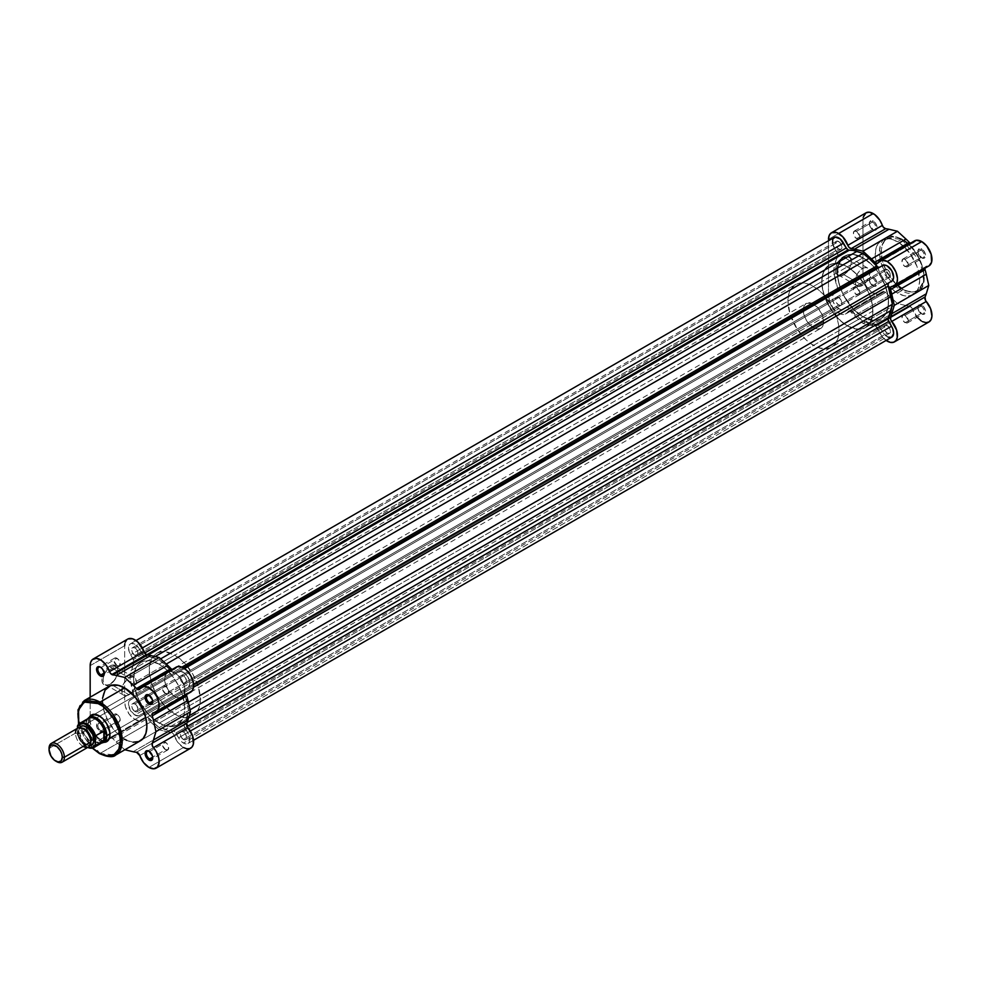 <?xml version="1.0" encoding="UTF-8"?>
<svg xmlns="http://www.w3.org/2000/svg" width="981" height="981" viewBox="0 0 981 981"><rect width="100%" height="100%" fill="white"/><g stroke="black" fill="none" stroke-linecap="round" stroke-linejoin="round"><path stroke-width="0.74" stroke-dasharray="4.91 3.68" d="M901.686 239.303L920.399 261.927L923.746 280.799L917.407 292.191L901.686 290.634A1.263 0.736 120 0 0 902.581 289.076C908.823 293.675 923.624 294.827 923.918 276.765C923.624 258.359 908.823 242.43 902.581 239.818A1.263 0.736 120 0 0 901.686 239.303L897.468 241.731A31.429 18.149 60 0 1 918.008 269.432A31.429 18.149 60 0 1 913.188 294.619A31.429 18.149 60 0 1 897.468 293.061L901.686 290.634A31.429 18.149 -120 0 0 917.407 292.191A31.429 18.149 -120 0 0 922.226 267.004A31.429 18.149 -120 0 0 901.686 239.303A31.429 18.149 -120 0 0 885.966 237.745A31.429 18.149 -120 0 0 881.146 262.933A31.429 18.149 -120 0 0 901.686 290.634L897.468 293.061L903.918 295.686L907.952 296.078L913.188 294.619L917.076 290.817L918.743 287.126L919.7 280.235L917.076 266.611L909.816 253.184L899.651 243.116L893.139 239.72L888.97 238.775L881.76 240.173L877.872 243.987L875.677 249.799L875.346 257.145L876.94 265.361L880.288 273.76L885.12 281.608L891.018 288.23L897.468 293.061A31.429 18.149 60 0 1 890.441 287.678A31.429 18.149 60 0 1 876.389 263.349A31.429 18.149 60 0 1 881.76 240.173A31.429 18.149 60 0 1 897.468 241.731L901.686 239.303A1.263 0.736 -60 0 1 902.581 239.818L910.748 246.403L916.119 253.221L920.313 261.007L922.998 269.088L923.918 276.765L922.998 283.386L919.074 289.591L914.427 291.774L910.748 291.921L904.666 290.168L894.414 282.491L886.088 270.56L882.164 259.818L881.355 249.775L882.164 245.508L884.837 240.517L889.044 237.598L892.526 236.924L898.424 237.88L902.581 239.818C896.34 235.219 881.539 234.067 881.245 252.129C881.539 270.535 896.34 286.464 902.581 289.076A1.263 0.736 -60 0 1 901.686 290.634L882.974 268.009L879.626 249.125L885.966 237.745L901.686 239.303M843.954 257.856A10.337 5.972 -60 0 1 851.263 262.074A10.337 5.972 -60 0 1 843.954 274.729L843.304 275.097A11.245 6.487 120 0 0 851.263 261.338A11.245 6.487 120 0 0 843.304 256.74L862.471 268.549A10.337 5.972 -60 0 1 867.633 268.034A10.337 5.972 -60 0 1 869.227 276.311A10.337 5.972 -60 0 1 862.471 285.422L843.954 274.729A10.337 5.972 120 0 0 850.699 265.618A10.337 5.972 120 0 0 849.117 257.341A10.337 5.972 120 0 0 843.954 257.856A10.337 5.972 120 0 0 837.198 266.967A10.337 5.972 120 0 0 838.78 275.244A10.337 5.972 120 0 0 843.954 274.729L862.471 285.422A10.337 5.972 -60 0 1 857.296 285.937A10.337 5.972 -60 0 1 855.714 277.66A10.337 5.972 -60 0 1 862.471 268.549L843.304 256.74L838.89 260.836L835.971 266.648L835.518 272.215L837.688 275.661L840.263 276.164L844.862 274.03L848.933 269.174L850.65 265.201L851.263 261.338L849.914 257.01L846.345 255.685L843.304 256.74A11.245 6.487 120 0 0 835.358 270.511A11.245 6.487 120 0 0 843.304 275.097L843.954 274.729A10.337 5.972 -60 0 1 836.634 270.511A10.337 5.972 -60 0 1 843.954 257.856M872.563 229.419L872.563 229.419A4.513 2.612 60 0 1 869.362 223.889A4.513 2.612 60 0 1 872.563 222.037L873.2 220.933A5.42 3.127 -120 0 0 869.362 223.153A5.42 3.127 -120 0 0 873.2 229.787L872.563 229.419L856.597 238.641A4.513 2.612 60 0 1 853.642 234.655A4.513 2.612 60 0 1 854.341 231.038A4.513 2.612 60 0 1 856.597 231.258L872.563 222.037A4.513 2.612 -120 0 0 870.306 221.816A4.513 2.612 -120 0 0 869.607 225.434A4.513 2.612 -120 0 0 872.563 229.419A4.513 2.612 -120 0 0 874.819 229.64A4.513 2.612 -120 0 0 875.518 226.022A4.513 2.612 -120 0 0 872.563 222.037L856.597 231.258A4.513 2.612 60 0 1 859.54 235.244A4.513 2.612 60 0 1 858.853 238.861A4.513 2.612 60 0 1 856.597 238.641L872.563 229.419L874.672 230.29L876.389 229.664L876.965 226.672L875.334 222.908L873.2 220.933L870.49 220.664L869.448 222.331L869.657 225.005L873.2 229.787A5.42 3.127 -120 0 0 877.039 227.567A5.42 3.127 -120 0 0 873.2 220.933L872.563 222.037A4.513 2.612 60 0 1 875.751 227.567A4.513 2.612 60 0 1 872.563 229.419L873.2 229.787M921.098 257.439L921.098 257.439A4.513 2.612 60 0 1 917.909 251.909A4.513 2.612 60 0 1 921.098 250.069L921.735 248.966A5.42 3.127 -120 0 0 917.909 251.173A5.42 3.127 -120 0 0 921.735 257.807L921.098 257.439L905.132 266.66A4.513 2.612 60 0 1 902.189 262.675A4.513 2.612 60 0 1 902.876 259.058A4.513 2.612 60 0 1 905.132 259.291L921.098 250.069A4.513 2.612 -120 0 0 918.841 249.848A4.513 2.612 -120 0 0 918.155 253.466A4.513 2.612 -120 0 0 921.098 257.439A4.513 2.612 -120 0 0 923.366 257.66A4.513 2.612 -120 0 0 924.053 254.042A4.513 2.612 -120 0 0 921.098 250.069L905.132 259.291A4.513 2.612 60 0 1 908.087 263.264A4.513 2.612 60 0 1 907.388 266.881A4.513 2.612 60 0 1 905.132 266.66L921.098 257.439L923.207 258.322L924.924 257.684L925.5 254.692L923.869 250.94L920.987 248.61L919.025 248.696L917.983 250.351L918.204 253.037L921.735 257.807A5.42 3.127 -120 0 0 925.573 255.6A5.42 3.127 -120 0 0 921.735 248.966L921.098 250.069A4.513 2.612 60 0 1 924.298 255.6A4.513 2.612 60 0 1 921.098 257.439L921.735 257.807M921.098 313.491L921.098 313.491A4.513 2.612 60 0 1 917.909 307.96A4.513 2.612 60 0 1 921.098 306.121L921.735 305.005A5.42 3.127 -120 0 0 917.909 307.225A5.42 3.127 -120 0 0 921.735 313.859L921.098 313.491L905.132 322.712A4.513 2.612 60 0 1 902.189 318.727A4.513 2.612 60 0 1 902.876 315.109A4.513 2.612 60 0 1 905.132 315.33L921.098 306.121A4.513 2.612 -120 0 0 918.841 305.888A4.513 2.612 -120 0 0 918.155 309.518A4.513 2.612 -120 0 0 921.098 313.491A4.513 2.612 -120 0 0 923.366 313.712A4.513 2.612 -120 0 0 924.053 310.094A4.513 2.612 -120 0 0 921.098 306.121L905.132 315.33A4.513 2.612 60 0 1 908.087 319.315A4.513 2.612 60 0 1 907.388 322.933A4.513 2.612 60 0 1 905.132 322.712L921.098 313.491L923.207 314.374L924.924 313.736L925.5 310.744L923.869 306.979L921.735 305.005L919.025 304.748L917.983 306.403L918.204 309.089L921.735 313.859A5.42 3.127 -120 0 0 925.573 311.651A5.42 3.127 -120 0 0 921.735 305.005L921.098 306.121A4.513 2.612 60 0 1 924.298 311.651A4.513 2.612 60 0 1 921.098 313.491L921.735 313.859M872.563 285.471L872.563 285.471A4.513 2.612 60 0 1 869.362 279.941A4.513 2.612 60 0 1 872.563 278.089L873.2 276.985A5.42 3.127 -120 0 0 869.362 279.193A5.42 3.127 -120 0 0 873.2 285.839L872.563 285.471L856.597 294.68A4.513 2.612 60 0 1 853.642 290.707A4.513 2.612 60 0 1 854.341 287.09A4.513 2.612 60 0 1 856.597 287.31L872.563 278.089A4.513 2.612 -120 0 0 870.306 277.868A4.513 2.612 -120 0 0 869.607 281.486A4.513 2.612 -120 0 0 872.563 285.471A4.513 2.612 -120 0 0 874.819 285.692A4.513 2.612 -120 0 0 875.518 282.074A4.513 2.612 -120 0 0 872.563 278.089L856.597 287.31A4.513 2.612 60 0 1 859.54 291.296A4.513 2.612 60 0 1 858.853 294.913A4.513 2.612 60 0 1 856.597 294.68L872.563 285.471L874.672 286.342L876.389 285.704L876.965 282.712L875.334 278.96L873.2 276.985L870.49 276.716L869.448 278.383L869.657 281.057L873.2 285.839A5.42 3.127 -120 0 0 877.039 283.619A5.42 3.127 -120 0 0 873.2 276.985L872.563 278.089A4.513 2.612 60 0 1 875.751 283.619A4.513 2.612 60 0 1 872.563 285.471L873.2 285.839M917.762 318.016L911.643 307.654L909.289 306.084A42.453 24.513 60 0 1 905.953 305.545L897.468 303.534L888.982 295.747A42.453 24.513 60 0 1 885.647 292.436L883.305 291.283L880.349 293.969L877.554 294.594L870.87 291.553L865.193 284.122L862.986 275.514L828.491 295.428L829.754 301.841L833.237 308.132L838.068 312.731L843.071 314.509L845.867 313.883L848.81 311.198L851.165 312.35L885.647 292.436A3.617 2.085 -120 0 0 884.641 291.615L850.159 311.529A3.617 2.085 60 0 1 851.165 312.35A42.453 24.513 -120 0 0 854.488 315.661L862.986 323.448L871.471 325.459A42.453 24.513 -120 0 0 874.794 325.999L875.812 326.342A3.617 2.085 60 0 1 878.093 329.297L912.588 309.383A3.617 2.085 -120 0 0 910.294 306.428L875.812 326.342L882.189 336.679L886.799 340.873M910.233 243.141L911.999 243.411L878.093 262.773L912.588 242.859A14.457 8.338 -120 0 1 914.513 240.872M865.978 212.84A14.457 8.338 -120 0 0 862.986 219.462L828.491 239.376L862.986 219.462L863.182 217.267M860.312 278.42A36.125 20.859 60 0 1 865.401 327.629A36.125 20.859 60 0 1 847.339 325.839L862.986 316.814L853.2 308.917L843.231 294.619L840.447 288.206L837.921 278.604L837.921 267.09L841.735 258.653L846.775 255.146L853.2 254.41L862.986 257.807A36.125 20.859 -120 0 1 875.297 268.573A36.125 20.859 -120 0 0 862.986 257.807L847.339 266.844A36.125 20.859 60 0 1 859.65 277.611M187.101 665.891A36.125 20.859 -120 0 0 174.79 655.136L159.143 664.162L149.37 660.765L144.955 660.949L141.08 662.371L137.904 665.008L135.537 668.748L133.6 678.913L134.691 688.11L137.904 697.798L142.932 707.117L149.37 715.272L156.641 721.575L164.134 725.474L171.185 726.639L177.205 724.959L181.681 720.581L184.207 713.886L184.575 705.449L182.748 696.007L178.898 686.357L173.343 677.331L166.562 669.716L159.143 664.162L862.986 257.807L853.2 254.41L848.786 254.582L844.911 256.016L840.447 260.394L837.921 267.09L837.553 275.526L839.38 284.968L843.231 294.619L848.786 303.644L855.567 311.259L862.986 316.814A36.125 20.859 -120 0 0 881.048 318.604A36.125 20.859 -120 0 0 875.959 269.395A36.125 20.859 -120 0 1 881.048 318.604L877.173 320.039L872.759 320.211L862.986 316.814L847.339 325.839L857.112 329.248L861.526 329.064L867.081 326.465L869.865 323.264L872.391 316.569L872.759 308.132L871.778 301.89L869.865 295.44L865.401 285.912L857.112 274.729L849.84 268.438L844.825 265.544L839.92 263.828L833.139 263.619L829.264 265.054L826.088 267.69L822.887 273.662L821.784 281.596L822.887 290.793L826.088 300.468L833.139 312.681L839.92 320.296L847.339 325.839A36.125 20.859 60 0 1 823.733 294.006A36.125 20.859 60 0 1 829.264 265.054A36.125 20.859 60 0 1 847.339 266.844L862.986 257.807L872.759 265.704L879.184 273.858L885.512 286.415L888.406 299.095L888.038 307.531L886.579 312.228L884.224 315.968L881.048 318.604L885.512 314.227L888.038 307.531L888.406 299.095L886.579 289.653L882.728 280.002L877.173 270.977L870.392 263.362L862.986 257.807A36.125 20.859 -120 0 0 844.911 256.016A36.125 20.859 -120 0 0 839.38 284.968A36.125 20.859 -120 0 0 862.986 316.814L159.143 723.169A36.125 20.859 60 0 1 135.537 691.323A36.125 20.859 60 0 1 141.08 662.371A36.125 20.859 60 0 1 159.143 664.162L862.986 257.807A36.125 20.859 -120 0 0 844.911 256.016A36.125 20.859 -120 0 0 839.38 284.968A36.125 20.859 -120 0 0 862.986 316.814L872.759 320.211L877.173 320.039L881.048 318.604L865.401 327.629A36.125 20.859 -120 0 0 872.882 311.1L839.025 330.634A36.125 20.859 60 0 1 831.545 347.176A36.125 20.859 60 0 1 803.709 337.501A36.125 20.859 60 0 1 787.939 301.142L821.784 281.596A36.125 20.859 -120 0 0 837.553 317.954A36.125 20.859 -120 0 0 865.401 327.629L869.865 323.264L872.759 313.92L872.391 305.054L869.865 295.44L865.401 285.912L857.112 274.729L849.84 268.438L842.348 264.539L833.139 263.619L829.264 265.054L824.8 269.432L822.274 276.127L821.784 281.596L822.274 287.629L824.8 297.243L833.139 312.681L842.348 322.406L849.84 327.151L854.745 328.856L861.526 329.064L865.401 327.629L829.693 348.047L825.524 348.856L818.473 347.703L810.98 343.804L806.063 339.831L797.271 329.334L789.877 313.552L787.939 301.142A36.125 20.859 60 0 1 795.419 284.6A36.125 20.859 60 0 1 823.255 294.275A36.125 20.859 60 0 1 839.025 330.634L872.882 311.1A36.125 20.859 -120 0 0 857.112 274.729A36.125 20.859 -120 0 0 829.264 265.054A36.125 20.859 -120 0 0 821.784 281.596L787.939 301.142L789.031 293.209L790.956 288.978L795.419 284.6L799.294 283.166L806.063 283.374L810.98 285.079L818.473 289.836L823.255 294.275L833.237 308.574L837.087 318.224L838.534 324.601L839.025 330.634L837.933 338.568L834.721 344.539L831.545 347.176M862.986 275.514L862.986 219.462L862.986 275.514A14.457 8.338 -120 0 0 869.289 290.057A14.457 8.338 -120 0 0 880.423 293.932A14.457 8.338 -120 0 0 882.36 291.933L847.866 311.848A14.457 8.338 60 0 1 845.941 313.834A14.457 8.338 60 0 1 834.806 309.971A14.457 8.338 60 0 1 828.491 295.428L828.491 240.737L828.491 295.428L862.986 275.514M914.182 241.081L915.199 240.541M929.044 265.863L927.744 266.403M928.97 265.9A14.457 8.338 -120 0 1 926.272 266.574L891.79 286.489L925.512 266.807L924.862 268.475M922.496 321.645L921.294 320.959M905.132 259.291L908.271 264.061L908.087 266.084L906.91 267.065L903.918 265.679L902.005 261.878L902.876 259.058L905.132 259.291M856.597 231.258L853.936 231.369L853.458 233.858L855.371 237.647L858.363 239.033L859.54 238.064L859.724 236.041L856.597 231.258M905.132 315.33L902.876 315.109L902.005 317.93L903.918 321.719L906.91 323.117L908.087 322.136L908.271 320.113L905.132 315.33M856.597 287.31L859.724 292.093L859.54 294.116L858.363 295.085L855.371 293.699L853.458 289.91L853.936 287.421L856.597 287.31M886.125 340.432A14.457 8.338 60 0 1 878.093 329.297L912.588 309.383A14.457 8.338 -120 0 0 928.97 321.952M850.159 311.529L884.641 291.615A3.617 2.085 -120 0 0 882.839 291.443A3.617 2.085 -120 0 0 882.36 291.933L847.866 311.848A3.617 2.085 60 0 1 848.344 311.357A3.617 2.085 60 0 1 850.159 311.529M888.982 295.747L854.488 315.661A42.453 24.513 60 0 1 851.165 312.35L885.647 292.436A42.453 24.513 -120 0 0 888.982 295.747L897.468 303.534L862.986 323.448L854.488 315.661L888.982 295.747M871.471 325.459L862.986 323.448L897.468 303.534L905.953 305.545L871.471 325.459L905.953 305.545A42.453 24.513 -120 0 0 909.289 306.084L874.794 325.999A42.453 24.513 60 0 1 871.471 325.459M875.812 326.342L910.294 306.428A3.617 2.085 -120 0 0 909.289 306.084L874.794 325.999A3.617 2.085 60 0 1 875.812 326.342M926.272 266.574A3.617 2.085 -120 0 0 925.61 266.746A3.617 2.085 -120 0 0 924.862 268.267M910.405 243.239A3.617 2.085 -120 0 0 912.097 243.362A3.617 2.085 -120 0 0 912.588 242.859M862.471 285.422L859.675 286.403L856.388 285.189L855.297 282.773L855.297 279.475L857.296 274.006L859.675 270.805L863.893 267.887L866.53 267.617L869.227 269.861L869.644 274.496L866.53 281.657L862.471 285.422M838.706 297.562A4.611 2.661 -120 0 0 836.413 297.329A4.611 2.661 -120 0 0 835.702 301.02A4.611 2.661 -120 0 0 838.706 305.079L134.875 711.446A4.611 2.661 60 0 1 131.871 707.387A4.611 2.661 60 0 1 132.57 703.696A4.611 2.661 60 0 1 134.875 703.917L838.706 297.562L836.413 297.329L835.456 299.438L836.413 302.651L838.706 305.079L841.011 305.312L841.968 303.203L841.011 299.99L838.706 297.562L134.875 703.917L132.57 703.696L131.613 705.793L132.57 709.005L134.875 711.446L137.181 711.666L137.88 707.975L134.875 703.917A4.611 2.661 60 0 1 137.88 707.975A4.611 2.661 60 0 1 137.181 711.666A4.611 2.661 60 0 1 134.875 711.446L838.706 305.079A4.611 2.661 -120 0 0 841.011 305.312A4.611 2.661 -120 0 0 841.723 301.621A4.611 2.661 -120 0 0 838.706 297.562M838.706 241.51A4.611 2.661 -120 0 0 836.413 241.289A4.611 2.661 -120 0 0 835.702 244.98A4.611 2.661 -120 0 0 838.706 249.039L134.875 655.394A4.611 2.661 60 0 1 131.871 651.335A4.611 2.661 60 0 1 132.57 647.644A4.611 2.661 60 0 1 134.875 647.865L838.706 241.51L836.413 241.289L835.456 243.398L836.413 246.599L838.706 249.039L841.011 249.26L841.968 247.151L841.011 243.938L838.706 241.51L134.875 647.865L132.57 647.644L131.613 649.753L132.57 652.954L134.875 655.394L137.181 655.615L137.88 651.924L134.875 647.865A4.611 2.661 60 0 1 137.88 651.924A4.611 2.661 60 0 1 137.181 655.615A4.611 2.661 60 0 1 134.875 655.394L838.706 249.039A4.611 2.661 -120 0 0 841.011 249.26A4.611 2.661 -120 0 0 841.723 245.569A4.611 2.661 -120 0 0 838.706 241.51M887.253 269.542A4.611 2.661 -120 0 0 884.948 269.309A4.611 2.661 -120 0 0 884.237 273A4.611 2.661 -120 0 0 887.253 277.059L183.41 683.414A4.611 2.661 60 0 1 180.406 679.355A4.611 2.661 60 0 1 181.117 675.664A4.611 2.661 60 0 1 183.41 675.897L887.253 269.542L884.948 269.309L883.991 271.418L884.948 274.631L887.253 277.059L889.559 277.292L890.515 275.183L889.559 271.97L887.253 269.542L183.41 675.897L181.117 675.664L180.161 677.773L181.117 680.986L183.41 683.414L185.716 683.647L186.427 679.956L183.41 675.897A4.611 2.661 60 0 1 186.427 679.956A4.611 2.661 60 0 1 185.716 683.647A4.611 2.661 60 0 1 183.41 683.414L887.253 277.059A4.611 2.661 -120 0 0 889.559 277.292A4.611 2.661 -120 0 0 890.258 273.601A4.611 2.661 -120 0 0 887.253 269.542M887.253 325.582A4.611 2.661 -120 0 0 884.948 325.361A4.611 2.661 -120 0 0 884.237 329.052A4.611 2.661 -120 0 0 887.253 333.111L183.41 739.466A4.611 2.661 60 0 1 180.406 735.407A4.611 2.661 60 0 1 181.117 731.716A4.611 2.661 60 0 1 183.41 731.949L887.253 325.582L884.948 325.361L883.991 327.47L884.948 330.683L887.253 333.111L889.559 333.332L890.515 331.222L889.559 328.022L887.253 325.582L183.41 731.949L181.117 731.716L180.161 733.825L181.117 737.038L183.41 739.466L185.716 739.699L186.427 736.008L183.41 731.949A4.611 2.661 60 0 1 186.427 736.008A4.611 2.661 60 0 1 185.716 739.699A4.611 2.661 60 0 1 183.41 739.466L887.253 333.111A4.611 2.661 -120 0 0 889.559 333.332A4.611 2.661 -120 0 0 890.258 329.641A4.611 2.661 -120 0 0 887.253 325.582M879.295 267.396L175.844 673.616L180.7 671.409L184.514 673.027L187.935 677.049L189.799 683.573L188.524 687.031L184.6 689.435L184.109 690.931L188.536 710.636L184.146 725.719L188.879 735.027L189.664 740.851L188.45 743.157L185.323 743.843L182.074 742.139L178.628 737.81L882.459 331.455A9.037 5.212 -120 0 0 887.253 336.728L183.41 743.083A9.037 5.212 60 0 1 178.628 737.81L174.41 731.348L159.143 727.608L144.293 713.923L142.748 713.592L138.664 715.799L134.875 715.051A9.037 5.212 60 0 1 128.977 707.093A9.037 5.212 60 0 1 130.363 699.858A9.037 5.212 60 0 1 130.657 699.711L834.488 293.356A9.037 5.212 -120 0 0 834.193 293.503A9.037 5.212 -120 0 0 832.808 300.738A9.037 5.212 -120 0 0 838.706 308.696L134.875 715.051L130.498 710.514L128.499 704.432L129.418 700.704L133.698 697.896L134.176 696.4L129.75 676.694L134.152 661.611L129.1 651.433L128.585 646.724L129.541 644.492L131.368 643.438L135.071 644.37L138.713 647.951L143.753 655.897L146.696 654.817L144.244 656.24L145.47 656.583A3.617 2.085 60 0 1 144.244 656.24A3.617 2.085 60 0 1 142.441 654.327L139.67 649.52L142.38 647.951L139.67 649.52A9.037 5.212 60 0 0 130.363 643.806A9.037 5.212 60 0 0 130.657 654.719L133.428 659.539A3.617 2.085 60 0 1 133.87 663.279L837.7 256.924L837.737 254.214L832.501 243.411M174.042 673.432L183.557 667.938L174.042 673.432L175.844 673.616A3.617 2.085 60 0 1 174.042 673.432A3.617 2.085 60 0 1 172.828 672.377L174.042 673.432M148.106 655.063L145.47 656.583L149.186 656.792L159.143 659.723L172.828 672.377L181.926 667.117L172.828 672.377A40.65 23.47 60 0 0 165.176 664.701L159.143 659.723L153.122 657.736L155.133 656.583L153.122 657.736A40.65 23.47 60 0 0 145.47 656.583L148.106 655.063M888.21 337.194L884.629 334.546L877.836 324.723L862.986 321.253L848.124 307.568L846.591 307.237L842.507 309.444L840.055 309.309L836.805 307.261L834.328 304.159L832.734 300.48L832.513 295.968L833.813 293.76L837.529 291.541L838.007 290.045L833.592 270.339L836.02 260.247L837.7 256.924A40.65 23.47 -120 0 0 834.88 264.122L131.037 670.489L129.75 676.694L131.037 684.395L834.88 278.04A40.65 23.47 -120 0 0 837.7 288.512L133.87 694.867A3.617 2.085 60 0 1 133.428 698.104L837.259 291.749A3.617 2.085 -120 0 0 837.7 288.512L133.87 694.867A40.65 23.47 60 0 1 131.037 684.395L834.88 278.04L833.592 270.339L129.75 676.694L833.592 270.339L834.88 264.122L131.037 670.489A40.65 23.47 60 0 1 133.87 663.279L837.7 256.924A3.617 2.085 -120 0 0 837.259 253.172L133.428 659.539L837.259 253.172L834.488 248.365L130.657 654.719L834.488 248.365A9.037 5.212 -120 0 1 834.193 237.451M175.844 673.616L883.415 265.189M892.354 280.676L888.43 283.08M892.281 336.79L891.631 337.243M856.953 316.287L153.122 722.641A40.65 23.47 60 0 1 145.47 714.953L849.301 308.598A40.65 23.47 -120 0 0 856.953 316.287L153.122 722.641L159.143 727.608L165.176 729.594L869.007 323.24A40.65 23.47 -120 0 0 876.658 324.392L172.828 730.747A3.617 2.085 60 0 1 175.844 733.003L178.628 737.81L882.459 331.455L879.687 326.648L175.844 733.003L879.687 326.648A3.617 2.085 -120 0 0 876.658 324.392L172.828 730.747A40.65 23.47 60 0 1 165.176 729.594L869.007 323.24L862.986 321.253L159.143 727.608L862.986 321.253L856.953 316.287M142.441 713.714L142.441 713.714A3.617 2.085 60 0 1 145.47 714.953L849.301 308.598A3.617 2.085 -120 0 0 846.284 307.36L139.67 715.321L846.284 307.36M139.67 715.321A9.037 5.212 60 0 1 139.388 715.505A9.037 5.212 60 0 1 134.875 715.051L838.706 308.696A9.037 5.212 -120 0 0 843.231 309.15A9.037 5.212 -120 0 0 843.501 308.966L139.67 715.321M144.698 653.027L142.441 654.327L144.698 653.027M160.614 658.876L159.143 659.723L160.614 658.876M166.267 664.063L165.176 664.701L166.267 664.063M882.459 265.655L178.628 672.01A9.037 5.212 60 0 1 178.898 671.826A9.037 5.212 60 0 1 187.935 677.049A9.037 5.212 60 0 1 187.935 687.473A9.037 5.212 60 0 1 187.641 687.62L891.471 281.265M891.766 337.17A9.037 5.212 -120 0 1 887.253 336.728L183.41 743.083A9.037 5.212 60 0 0 187.935 743.524A9.037 5.212 60 0 0 187.641 732.611L190.351 731.041L187.641 732.611L184.857 727.804L187.113 726.504L184.857 727.804A3.617 2.085 60 0 1 184.416 724.052A40.65 23.47 60 0 0 187.248 716.853L189.259 715.689L187.248 716.853L188.536 710.636L190.007 709.79L188.536 710.636L187.248 702.936A40.65 23.47 60 0 0 184.416 692.463L193.527 687.203L184.416 692.463A3.617 2.085 60 0 1 184.857 689.226L888.7 282.871M187.248 702.936L188.34 702.298L187.248 702.936M184.416 724.052L187.052 722.531L184.416 724.052M862.986 316.814A36.125 20.859 -120 0 0 881.048 318.604L177.205 724.959A36.125 20.859 60 0 1 159.143 723.169L862.986 316.814M192.852 715.922L188.99 717.356L184.575 717.528L174.79 714.131L165.016 706.246L156.727 695.063L151.184 682.298L149.247 669.888L151.184 659.71L153.551 655.982L156.727 653.346A36.125 20.859 -120 0 0 151.184 682.298A36.125 20.859 -120 0 0 174.79 714.131L159.143 723.169A36.125 20.859 60 0 1 135.537 691.323A36.125 20.859 60 0 1 141.08 662.371L137.904 665.008L135.537 668.748L133.723 676.093L134.691 688.11L139.4 700.974L147.101 712.733L154.164 719.723L164.134 725.474L173.343 726.394L177.205 724.959L196.041 713.285L199.241 707.313L200.345 699.379L198.395 686.97L192.852 674.205L184.575 663.021L174.79 655.136A36.125 20.859 -120 0 0 156.727 653.346L160.602 651.911L165.016 651.727L174.79 655.136L159.143 664.162L149.37 660.765L144.955 660.949L141.08 662.371A36.125 20.859 60 0 1 159.143 664.162A36.125 20.859 60 0 1 182.748 696.007A36.125 20.859 60 0 1 177.205 724.959L181.681 720.581L184.207 713.886L184.575 705.449L182.748 696.007L178.898 686.357L173.343 677.331L166.562 669.716L159.143 664.162A36.125 20.859 60 0 1 182.748 696.007A36.125 20.859 60 0 1 177.205 724.959A36.125 20.859 60 0 1 159.143 723.169L174.79 714.131A36.125 20.859 -120 0 0 192.852 715.922A36.125 20.859 -120 0 0 187.763 666.712M99.375 753.543A1.263 0.736 120 0 0 100.001 753.482L115.721 755.039M149.566 751.556A4.513 2.612 -120 0 0 149.259 751.397A4.513 2.612 60 0 1 149.566 751.556L165.531 742.347A4.513 2.612 -120 0 0 163.275 742.114A4.513 2.612 -120 0 0 162.576 745.732A4.513 2.612 -120 0 0 165.531 749.717L152.717 757.124L165.531 749.717A4.513 2.612 -120 0 0 167.788 749.938A4.513 2.612 -120 0 0 168.487 746.32A4.513 2.612 -120 0 0 165.531 742.347L149.566 751.556A4.513 2.612 60 0 1 152.742 757.43A4.513 2.612 -120 0 0 152.754 757.087A4.513 2.612 -120 0 0 149.566 751.556L148.928 751.188M101.018 723.537A4.513 2.612 -120 0 0 97.83 725.376A4.513 2.612 -120 0 0 101.018 730.906L100.381 732.022A5.42 3.127 60 0 1 96.555 725.376A5.42 3.127 60 0 1 100.381 723.169L101.018 723.537L116.997 714.315A4.513 2.612 -120 0 0 114.728 714.094A4.513 2.612 -120 0 0 114.041 717.712A4.513 2.612 -120 0 0 116.997 721.697L101.018 730.906A4.513 2.612 60 0 1 98.075 726.933A4.513 2.612 60 0 1 98.762 723.316A4.513 2.612 60 0 1 101.018 723.537A4.513 2.612 60 0 1 103.974 727.51A4.513 2.612 60 0 1 103.287 731.139A4.513 2.612 60 0 1 101.018 730.906L116.997 721.697A4.513 2.612 -120 0 0 119.253 721.918A4.513 2.612 -120 0 0 119.94 718.3A4.513 2.612 -120 0 0 116.997 714.315L101.018 723.537L100.381 723.169L103.925 727.939L104.145 730.624L103.091 732.28L99.633 731.495L96.849 727.24L97.205 723.291L100.381 723.169A5.42 3.127 60 0 1 104.219 729.803A5.42 3.127 60 0 1 100.381 732.022L101.018 730.906A4.513 2.612 -120 0 0 104.219 729.067A4.513 2.612 -120 0 0 101.018 723.537L100.381 723.169M101.018 667.485A4.513 2.612 -120 0 0 100.724 667.325A4.513 2.612 60 0 1 101.018 667.485L116.997 658.263A4.513 2.612 -120 0 0 114.728 658.043A4.513 2.612 -120 0 0 114.041 661.66A4.513 2.612 -120 0 0 116.997 665.645L104.17 673.04L116.997 665.645A4.513 2.612 -120 0 0 119.253 665.866A4.513 2.612 -120 0 0 119.94 662.249A4.513 2.612 -120 0 0 116.997 658.263L101.018 667.485A4.513 2.612 60 0 1 104.207 673.358A4.513 2.612 -120 0 0 104.219 673.015A4.513 2.612 -120 0 0 101.018 667.485L100.381 667.117M149.566 695.504A4.513 2.612 -120 0 0 149.259 695.345A4.513 2.612 60 0 1 149.566 695.504L165.531 686.295A4.513 2.612 -120 0 0 163.275 686.062A4.513 2.612 -120 0 0 162.576 689.692A4.513 2.612 -120 0 0 165.531 693.665L152.717 701.072L165.531 693.665A4.513 2.612 -120 0 0 167.788 693.886A4.513 2.612 -120 0 0 168.487 690.268A4.513 2.612 -120 0 0 165.531 686.295L149.566 695.504A4.513 2.612 60 0 1 152.742 701.378A4.513 2.612 -120 0 0 152.754 701.047A4.513 2.612 -120 0 0 149.566 695.504L148.928 695.137M110.473 684.039A10.337 5.972 -60 0 1 103.164 679.821A10.337 5.972 -60 0 1 110.473 667.154L109.835 666.05A11.245 6.487 120 0 0 102.355 676.473A11.245 6.487 120 0 0 109.835 684.407L110.473 684.039L129.002 694.732A10.337 5.972 -60 0 1 123.827 695.247A10.337 5.972 -60 0 1 122.245 686.958A10.337 5.972 -60 0 1 129.002 677.846L110.473 667.154A10.337 5.972 120 0 0 103.728 676.265A10.337 5.972 120 0 0 105.31 684.554A10.337 5.972 120 0 0 110.473 684.039A10.337 5.972 120 0 0 117.23 674.928A10.337 5.972 120 0 0 115.648 666.651A10.337 5.972 120 0 0 110.473 667.154L129.002 677.846A10.337 5.972 -60 0 1 134.164 677.344A10.337 5.972 -60 0 1 131.331 692.954A10.337 5.972 -60 0 1 129.002 694.732L110.473 684.039L109.835 684.407L114.25 680.311L117.18 674.499L117.634 668.944L115.464 665.498L111.393 665.326L108.29 667.117L105.421 670.146L102.49 675.958L102.036 681.525L103.226 684.149L105.421 685.412L109.835 684.407A11.245 6.487 120 0 0 117.781 670.636A11.245 6.487 120 0 0 109.835 666.05L110.473 667.154A10.337 5.972 -60 0 1 117.781 671.372A10.337 5.972 -60 0 1 110.473 684.039L109.835 684.407M99.743 716.155A14.457 8.338 -120 0 0 99.437 715.983A14.457 8.338 60 0 1 99.743 716.155L174.79 672.831A14.457 8.338 -120 0 0 167.567 672.12A14.457 8.338 -120 0 0 165.348 683.696A14.457 8.338 -120 0 0 174.79 696.436L99.743 739.76L99.106 740.863A15.353 8.866 60 0 1 89.283 717.307L88.253 722.065L90.08 730.085L94.949 737.516L99.106 740.863L99.743 739.76A14.457 8.338 60 0 1 95.415 736.142A14.457 8.338 -120 0 0 99.743 739.76L174.79 696.436L178.701 697.798L183.288 696.093L185.017 690.538L184.232 685.572L182.025 680.458L178.701 675.983L174.79 672.831L170.878 671.47L167.567 672.12L164.771 676.547L165.348 683.696L169.112 691.164L174.79 696.436A14.457 8.338 -120 0 0 182.025 697.148A14.457 8.338 -120 0 0 184.232 685.572A14.457 8.338 -120 0 0 174.79 672.831L99.743 716.155A14.457 8.338 60 0 1 109.958 734.217A14.457 8.338 -120 0 0 109.97 733.862A14.457 8.338 -120 0 0 99.743 716.155L99.106 715.787M91.098 716.67A14.457 8.338 -120 0 0 94.703 735.321A14.457 8.338 60 0 1 92.521 715.443L806.259 303.374L804.04 305.925L803.267 309.984A14.457 8.338 -120 0 0 809.57 324.527A14.457 8.338 -120 0 0 820.705 328.402A14.457 8.338 -120 0 0 823.697 321.793L109.946 733.874L823.697 321.793L821.98 314.239L817.394 307.249L811.483 303.166L806.259 303.374A14.457 8.338 -120 0 0 803.267 309.984L804.04 314.95L806.259 320.064L809.57 324.527L813.482 327.691L817.394 329.052L820.705 328.402L822.924 325.851L823.697 321.793A14.457 8.338 -120 0 0 817.394 307.249A14.457 8.338 -120 0 0 806.259 303.374M172.08 669.508A3.617 2.085 -120 0 0 173.772 669.631A3.617 2.085 -120 0 0 174.262 669.128L139.768 689.042L173.858 669.569L171.969 669.447M90.166 721.697L124.661 701.783A14.457 8.338 -120 0 0 134.875 719.478L100.381 739.392A14.457 8.338 60 0 1 90.166 721.697L91.883 729.239L94.703 734.119L98.394 738.019L104.526 740.765L107.947 739.895L110.13 737.565L112.84 738.619A42.453 24.513 -120 0 0 116.163 741.93L124.845 749.766L159.143 729.803L150.657 722.016A42.453 24.513 60 0 1 147.322 718.705L144.612 717.651L140.258 720.814L134.875 719.478L129.198 714.217L125.433 706.749L124.661 701.783L124.661 645.731L124.661 701.783L90.166 721.697L90.166 697.197L90.166 721.697M139.768 755.566L174.262 735.652A14.457 8.338 -120 0 0 183.41 747.51L148.928 767.412L183.41 747.51L178.027 742.617L173.674 734.438L170.964 732.353A42.453 24.513 60 0 1 167.628 731.814L159.143 729.803L167.628 731.814A42.453 24.513 -120 0 0 170.964 732.353L136.469 752.268L170.964 732.353A3.617 2.085 -120 0 1 174.262 735.652L139.768 755.566M108.94 686.357A31.429 18.149 -120 0 0 104.121 711.544A31.429 18.149 -120 0 0 124.661 739.245L100.001 753.482L124.661 739.245A31.429 18.149 -120 0 0 140.369 740.802M133.158 742.2L126.831 740.373M124.661 739.245L116.15 732.378L107.469 719.944L103.385 708.748L102.539 698.288M124.795 643.843L125.225 642.175M126.868 639.673L128.033 638.913M189.002 692.758L187.187 693.077L186.537 694.744M90.166 665.645L124.661 645.731L90.166 665.645M182.025 697.148L106.978 740.471A14.457 8.338 60 0 1 99.743 739.76A14.457 8.338 -120 0 0 105.2 741.084M78.688 723.696L84.023 737.038L92.913 748.331M103.741 742.347L99.106 740.863A15.353 8.866 60 0 0 103.741 742.347M100.001 753.482A31.429 18.149 60 0 1 79.473 725.781A31.429 18.149 60 0 1 84.28 700.593L77.94 711.973L81.288 730.857L100.001 753.482M165.531 749.717L168.192 749.607L168.487 746.32L166.758 743.328L163.753 741.943L162.576 742.911L162.576 745.732L165.531 749.717M116.997 721.697L113.857 716.915L114.041 714.891L115.218 713.91L118.211 715.308L120.123 719.098L119.253 721.918L116.997 721.697M165.531 693.665L162.576 689.692L162.576 686.859L163.753 685.891L166.758 687.276L168.487 690.268L168.192 693.555L165.531 693.665M116.997 665.645L119.253 665.866L120.123 663.046L118.211 659.257L115.218 657.859L114.041 658.84L113.857 660.863L116.997 665.645M186.537 694.536A3.617 2.085 -120 0 1 187.285 693.015A3.617 2.085 -120 0 1 187.947 692.844L153.465 712.758L187.947 692.844A14.457 8.338 -120 0 0 190.645 692.169M176.188 667.141A14.457 8.338 -120 0 0 174.262 669.128M183.41 747.51A14.457 8.338 -120 0 0 190.645 748.221M109.541 738.117A14.457 8.338 60 0 1 107.616 740.103A14.457 8.338 60 0 1 100.381 739.392L134.875 719.478A14.457 8.338 -120 0 0 142.098 720.201A14.457 8.338 -120 0 0 144.035 718.202L109.541 738.117A3.617 2.085 60 0 1 110.019 737.626A3.617 2.085 60 0 1 112.84 738.619L147.322 718.705A3.617 2.085 -120 0 0 144.514 717.712A3.617 2.085 -120 0 0 144.035 718.202L109.541 738.117M127.653 639.109A14.457 8.338 -120 0 0 124.661 645.731M133.146 751.728L167.628 731.814L133.146 751.728M150.657 722.016L159.143 729.803L124.661 749.717L116.163 741.93L150.657 722.016L116.163 741.93A42.453 24.513 60 0 1 112.84 738.619L147.322 718.705A42.453 24.513 -120 0 0 150.657 722.016M129.002 677.846L133.06 676.927L135.071 678.092L136.31 682.077L135.758 685.621L133.06 690.967L130.424 693.751L127.567 695.394L124.943 695.652L122.245 693.42L121.828 688.785L123.827 683.303L129.002 677.846M92.643 748.074L78.774 724.052M56.175 761.317A10.84 6.254 60 0 1 49.05 748.38L75.476 733.126A2.428 1.398 0 0 0 78.161 732.832A9.307 5.371 -120 0 0 81.815 741.746A9.307 5.371 -120 0 0 88.719 744.971A9.307 5.371 -120 0 0 91.319 740.422A2.428 1.398 0 0 0 90.608 741.403A2.428 1.398 180 0 1 91.319 740.422A9.307 5.371 60 0 1 88.719 744.971A9.307 5.371 60 0 1 81.815 741.746A9.307 5.371 60 0 1 78.161 732.832A2.428 1.398 180 0 1 75.476 733.126A10.84 6.254 -120 0 0 83.14 746.394M78.161 732.832A9.307 5.371 60 0 1 80.749 728.282A9.307 5.371 -120 0 0 78.161 732.832A2.428 1.398 0 0 0 78.872 731.838A2.428 1.398 180 0 1 78.161 732.832M77.72 728.16A10.84 6.254 -120 0 0 75.476 733.126A10.84 6.254 -120 0 0 80.209 744.027A10.84 6.254 -120 0 0 88.56 746.933M75.476 733.126L49.05 748.38A10.84 6.254 -120 0 0 56.714 761.648M101.766 742.96A14.457 8.338 60 0 1 93.992 739.748A14.457 8.338 60 0 1 86.659 727.056A14.457 8.338 60 0 1 86.34 723.904L803.267 309.984L86.34 723.904L86.267 720.594L77.646 725.548M87.787 747.399L82.122 743.132L77.389 734.303L77.389 728.356L77.646 735.235L85.948 730.502L86.34 723.904A14.457 8.338 -120 0 0 86.659 727.056A14.457 8.338 -120 0 0 93.992 739.748A14.457 8.338 -120 0 0 102.159 742.911L100.871 743.144A14.004 8.081 60 0 1 93.968 740.9A14.004 8.081 -120 0 0 102.441 742.568M79.964 727.105L78.811 729.631L78.811 733.089L80.92 738.828L84.844 743.524L87.824 745.241L90.595 745.523M93.722 747.608A14.004 8.081 60 0 1 77.781 735.223L85.948 730.502L86.279 729.496A14.004 8.081 -120 0 0 93.968 740.9A14.004 8.081 60 0 1 86.279 729.496L86.279 720.827A14.004 8.081 -120 0 1 88.437 718.325M87.162 719.392L88.008 718.399A14.457 8.338 -120 0 0 86.34 723.904A14.457 8.338 60 0 1 87.763 718.717M86.267 720.594L77.781 725.413M89.921 745.597A10.84 6.254 60 0 1 78.664 731.274M77.781 735.223A14.004 8.081 -120 0 0 87.701 747.424M87.763 747.399A13.464 7.774 60 0 1 77.389 734.303M913.188 294.619L917.407 292.191C932.171 284.907 921.147 249.1 902.324 239.241C893.961 235.636 888.516 235.133 885.966 237.745L881.76 240.173M851.263 262.074L851.263 261.338M843.954 274.729L843.304 275.097M869.362 223.889L869.362 223.153M917.909 251.909L917.909 251.173M917.909 307.96L917.909 307.225M869.362 279.941L869.362 279.193M867.633 268.034L849.117 257.341M854.341 287.09L870.306 277.868M902.876 315.109L918.841 305.888M854.341 231.038L870.306 221.816M902.876 259.058L918.841 249.848M156.727 653.346L795.419 284.6M907.388 266.881L923.366 257.66M858.853 238.861L874.819 229.64M907.388 322.933L923.366 313.712M858.853 294.913L874.819 285.692M880.423 293.932L845.941 313.834M848.344 311.357L882.839 291.443M891.116 286.66L925.61 266.746M877.615 263.264L912.097 243.362M857.296 285.937L838.78 275.244M836.413 297.329L132.57 703.696M836.413 241.289L132.57 647.644M884.948 269.309L181.117 675.664M884.948 325.361L181.117 731.716M130.363 699.858L834.193 293.503M139.388 715.505L843.231 309.15M136.003 640.556L130.363 643.806M193.576 684.223L187.935 687.473M184.538 668.576L178.898 671.826M187.935 743.524L193.576 740.275M889.559 333.332L185.716 739.699M889.559 277.292L185.716 683.647M841.011 249.26L137.181 655.615M841.011 305.312L137.181 711.666M123.827 695.247L105.31 684.554M173.772 669.631L139.29 689.533M114.728 658.043L98.762 667.264M163.275 686.062L147.309 695.284M114.728 714.094L98.762 723.316M163.275 742.114L147.309 751.336M167.567 672.12L94.483 714.315M167.788 749.938L151.822 759.159M119.253 721.918L103.287 731.139M167.788 693.886L151.822 703.107M119.253 665.866L103.287 675.087M107.616 740.103L142.098 720.201M144.514 717.712L110.019 737.626M187.285 693.015L152.791 712.929M134.164 677.344L115.648 666.651M109.97 733.862L109.97 734.597M117.781 671.372L117.781 670.636M152.754 701.047L152.754 701.783M104.219 673.015L104.219 673.751M104.219 729.067L104.219 729.803M152.754 757.087L152.754 757.822M78.554 724.285L92.337 748.16M90.608 741.415L89.394 744.677C89.749 746.051 87.738 745.155 83.36 742.004L78.872 731.838L80.086 728.564C85.188 728.65 88.695 732.93 90.608 741.415M108.928 739.343L820.705 328.402M77.45 734.928L87.567 747.51"/><path stroke-width="1.47" d="M912.588 242.859L916.352 240.247L921.735 241.584A14.457 8.338 -120 0 0 914.513 240.872L880.031 260.787A14.457 8.338 60 0 1 887.253 261.498L921.735 241.584L926.665 245.888L931.165 254.251L931.582 262.246L929.044 265.863M885.598 340.039L890.38 342.394L893.568 342.271L895.972 340.53L897.284 337.403L896.671 330.192L890.736 319.671L890.576 316.888A42.453 24.513 -120 0 0 891.778 313.736L894.28 305.373L891.778 294.128A42.453 24.513 -120 0 0 890.576 289.591L890.736 287.004L894.549 285.778L897.088 282.16L897.456 278.445L895.886 271.958L892.17 265.802L887.253 261.498L881.858 260.161L878.093 262.773A14.457 8.338 60 0 1 880.031 260.787M910.405 243.239A3.617 2.085 -120 0 1 909.289 242.356L874.794 262.27L909.289 242.356A42.453 24.513 -120 0 0 905.953 239.057L871.471 258.959A42.453 24.513 60 0 1 874.794 262.27A3.617 2.085 60 0 0 877.615 263.264A3.617 2.085 60 0 0 878.093 262.773L876.695 263.423L874.794 262.27A42.453 24.513 -120 0 0 871.471 258.959L862.986 251.173L854.488 249.162A42.453 24.513 -120 0 0 851.165 248.622L848.835 247.102L842.851 236.875L836.719 232.546L831.483 232.755L829.276 235.305L828.491 239.376A14.457 8.338 60 0 1 831.483 232.755A14.457 8.338 60 0 1 838.706 233.478L873.2 213.564A14.457 8.338 -120 0 0 865.978 212.84L869.289 212.203L874.611 214.496L879.736 220.063L883.329 227.187L885.647 228.708A42.453 24.513 60 0 1 888.982 229.247L897.468 231.258L905.953 239.057A42.453 24.513 60 0 1 909.289 242.356L910.711 243.374M875.959 269.395A36.125 20.859 -120 0 0 875.297 268.573A36.125 20.859 -120 0 1 875.959 269.395M859.65 277.611A36.125 20.859 60 0 1 860.312 278.42M863.182 217.267L865.978 212.84L831.483 232.755M927.744 266.403L926.272 266.574M924.887 267.936L925.058 269.677A42.453 24.513 60 0 1 926.26 274.214L928.762 285.471L926.26 293.822A42.453 24.513 60 0 1 925.058 296.973L925.512 300.37L930.613 308.721L931.938 316.201L931.03 319.72L928.97 321.952L926.003 322.626L922.496 321.645M921.294 320.959L916.683 316.765M882.36 225.409A14.457 8.338 -120 0 0 873.2 213.564L838.706 233.478A14.457 8.338 60 0 1 847.866 245.324L882.36 225.409A3.617 2.085 -120 0 0 885.647 228.708L851.165 248.622A3.617 2.085 60 0 1 847.866 245.324L882.36 225.409M894.476 341.866L928.97 321.952A14.457 8.338 -120 0 0 926.272 301.486L891.79 321.4A14.457 8.338 60 0 1 894.476 341.866A14.457 8.338 60 0 1 886.125 340.432M894.476 285.814L928.97 265.9A14.457 8.338 -120 0 0 931.177 254.324A14.457 8.338 -120 0 0 921.735 241.584L887.253 261.498A14.457 8.338 60 0 1 896.695 274.239A14.457 8.338 60 0 1 894.476 285.814A14.457 8.338 60 0 1 891.79 286.489A3.617 2.085 60 0 0 891.116 286.66L891.128 286.66A3.617 2.085 60 0 0 890.576 289.591A42.453 24.513 60 0 1 891.778 294.128L894.28 305.373L891.778 313.736A42.453 24.513 60 0 1 890.576 316.888L925.058 296.973A3.617 2.085 -120 0 0 926.272 301.486L891.79 321.4A3.617 2.085 60 0 1 890.576 316.888L925.058 296.973A42.453 24.513 -120 0 0 926.26 293.822L891.778 313.736L926.26 293.822L928.762 285.471L894.28 305.373L928.762 285.471L926.26 274.214L891.778 294.128L926.26 274.214A42.453 24.513 -120 0 0 925.058 269.677L890.576 289.591L925.058 269.677A3.617 2.085 -120 0 1 924.862 268.267M862.986 251.173L871.471 258.959L905.953 239.057L897.468 231.258L862.986 251.173L897.468 231.258L888.982 229.247L854.488 249.162L862.986 251.173M885.647 228.708L851.165 248.622A42.453 24.513 60 0 1 854.488 249.162L888.982 229.247A42.453 24.513 -120 0 0 885.647 228.708M877.872 267.077A3.617 2.085 -120 0 0 879.687 267.261L877.872 267.077L183.557 667.938L877.872 267.077L876.658 266.023A40.65 23.47 -120 0 0 869.007 258.334L876.658 266.023A3.617 2.085 -120 0 0 877.872 267.077M848.087 249.873A3.617 2.085 -120 0 0 849.301 250.229L148.106 655.063L849.301 250.229L853.029 250.425L862.986 253.368L869.007 258.334L166.267 664.063L869.007 258.334L862.986 253.368L160.614 658.876L862.986 253.368L856.953 251.381A40.65 23.47 -120 0 0 849.301 250.229L848.087 249.873L146.696 654.817L848.087 249.873L846.284 247.972L144.698 653.027L846.284 247.972A3.617 2.085 -120 0 0 848.087 249.873M832.526 243.521L832.771 239.131L835.199 237.083L840.202 238.959L846.284 247.972L843.501 243.165A9.037 5.212 -120 0 0 834.193 237.451L136.003 640.556M882.459 265.655L884.531 265.054L887.045 265.814L891.766 270.695L893.63 277.218L893.029 279.769L891.471 281.265A9.037 5.212 -120 0 0 891.766 281.118A9.037 5.212 -120 0 0 891.766 270.695A9.037 5.212 -120 0 0 882.741 265.471A9.037 5.212 -120 0 0 882.459 265.655M193.576 740.275L891.766 337.17A9.037 5.212 -120 0 0 891.471 326.256L888.7 321.449L187.113 726.504L888.7 321.449A3.617 2.085 -120 0 1 888.259 317.697L187.052 722.531L888.259 317.697A40.65 23.47 -120 0 0 891.079 310.486L892.379 304.282L190.007 709.79L892.379 304.282L891.079 296.581L188.34 702.298L891.079 296.581A40.65 23.47 -120 0 0 888.259 286.109A3.617 2.085 -120 0 1 888.7 282.871L887.989 285.066L892.379 304.282L887.977 319.365L892.71 328.672L893.63 333.466L891.631 337.243L888.21 337.194M142.38 647.951L843.501 243.165L142.38 647.951M155.133 656.583L856.953 251.381L155.133 656.583M181.926 667.117L876.658 266.023L181.926 667.117M888.259 286.109L193.527 687.203L888.259 286.109M891.079 310.486L189.259 715.689L891.079 310.486M891.471 326.256L190.351 731.041L891.471 326.256M115.721 755.039L122.061 743.647L118.713 724.775L100.001 702.151A1.263 0.736 120 0 0 99.106 703.696C105.347 706.308 120.148 722.249 120.442 740.643C120.148 758.705 105.347 757.553 99.106 752.967A1.263 0.736 120 0 0 99.375 753.543A1.263 0.736 -60 0 1 99.106 752.967L107.272 755.799L114.188 754.45L118.811 749.128L120.442 740.643L118.811 730.281L112.643 717.099L103.275 706.578L94.949 701.771L89.05 700.802L85.58 701.476L80.295 705.854L77.879 713.653L78.774 724.052L78.529 709.974L84.231 702.077L99.106 703.696A1.263 0.736 -60 0 1 100.001 702.151A31.429 18.149 60 0 1 120.54 729.852A31.429 18.149 60 0 1 115.721 755.039A31.429 18.149 60 0 1 100.001 753.482A1.263 0.736 -60 0 1 99.375 753.543C107.726 757.136 113.183 757.639 115.721 755.039L140.369 740.802A31.429 18.149 -120 0 0 145.188 715.615A31.429 18.149 -120 0 0 124.661 687.914L100.001 702.151L124.661 687.914L135.133 696.988L143.14 709.986L145.924 718.411L146.88 726.406L145.924 733.31L143.14 738.509L138.75 741.562L133.158 742.2M149.259 751.397A4.513 2.612 -120 0 0 146.377 753.58A4.513 2.612 -120 0 0 149.566 758.938L148.928 760.042A5.42 3.127 60 0 1 145.09 753.408A5.42 3.127 60 0 1 148.928 751.188L152.472 755.971L152.472 759.355L151.049 760.52L147.457 758.853L145.163 754.315L146.218 750.919L148.928 751.188A5.42 3.127 60 0 1 152.754 757.822A5.42 3.127 60 0 1 148.928 760.042L149.566 758.938A4.513 2.612 60 0 1 146.61 754.953A4.513 2.612 60 0 1 147.309 751.336A4.513 2.612 60 0 1 149.259 751.397M100.724 667.325A4.513 2.612 -120 0 0 97.83 669.508A4.513 2.612 -120 0 0 101.018 674.854L100.381 675.97A5.42 3.127 60 0 1 96.555 669.324A5.42 3.127 60 0 1 100.381 667.117L102.514 669.091L104.145 672.843L103.925 675.284L102.514 676.449L98.922 674.781L96.629 670.231L97.671 666.847L100.381 667.117A5.42 3.127 60 0 1 104.219 673.751A5.42 3.127 60 0 1 100.381 675.97L101.018 674.854A4.513 2.612 60 0 1 98.075 670.881A4.513 2.612 60 0 1 98.762 667.264A4.513 2.612 60 0 1 100.724 667.325M149.259 695.345A4.513 2.612 -120 0 0 146.377 697.528A4.513 2.612 -120 0 0 149.566 702.887L148.928 703.99A5.42 3.127 60 0 1 145.09 697.356A5.42 3.127 60 0 1 148.928 695.137L152.472 699.919L152.472 703.303L151.049 704.481L147.457 702.813L145.163 698.264L146.218 694.867L148.928 695.137A5.42 3.127 60 0 1 152.754 701.783A5.42 3.127 60 0 1 148.928 703.99L149.566 702.887A4.513 2.612 60 0 1 146.61 698.901A4.513 2.612 60 0 1 147.309 695.284A4.513 2.612 60 0 1 149.259 695.345M92.521 715.443A14.457 8.338 60 0 1 99.437 715.983A14.457 8.338 -120 0 0 91.098 716.67M94.703 735.321A14.457 8.338 -120 0 0 95.415 736.142A14.457 8.338 60 0 1 94.703 735.321M89.283 717.307A15.353 8.866 60 0 1 99.106 715.787L103.263 719.147L106.782 723.892L109.762 732.034L109.762 736.927L108.131 740.508L103.263 742.31M186.562 694.205L186.733 695.946A42.453 24.513 60 0 1 187.935 700.483L190.437 711.74L187.935 720.091A42.453 24.513 60 0 1 186.733 723.242L187.947 727.755L153.465 747.657A14.457 8.338 60 0 1 156.151 768.135A14.457 8.338 60 0 1 148.928 767.412A14.457 8.338 60 0 1 139.768 755.566L143.533 762.531L148.928 767.412L153.845 768.797L157.561 766.921L159.13 762.237L158.763 758.117L156.224 751.569L152.411 745.94L152.251 743.157A42.453 24.513 -120 0 0 153.453 740.005L155.954 731.642L153.453 720.397A42.453 24.513 -120 0 0 152.251 715.86L152.411 713.273L156.371 711.948L158.738 708.503L158.959 703.095L156.96 696.902L153.183 691.298L147.273 686.97L142.846 686.565L139.768 689.042A3.617 2.085 60 0 1 139.29 689.533A3.617 2.085 60 0 1 137.475 689.361L171.969 669.447A3.617 2.085 -120 0 0 172.08 669.508M128.033 638.913L132.545 638.79L137.622 641.856L146.316 654.634A3.617 2.085 -120 0 0 147.322 654.977L112.84 674.891A3.617 2.085 60 0 1 111.834 674.548L146.316 654.634L147.322 654.977A42.453 24.513 60 0 1 150.657 655.516L159.143 657.528L167.628 665.314A42.453 24.513 60 0 1 170.964 668.625L172.668 669.741M104.17 673.04L101.018 674.854L104.17 673.04M152.717 701.072L149.566 702.887L152.717 701.072M152.717 757.124L149.566 758.938L152.717 757.124M187.763 666.712A36.125 20.859 -120 0 0 187.101 665.891M186.537 694.536A3.617 2.085 -120 0 0 186.733 695.946L152.251 715.86A3.617 2.085 60 0 1 152.791 712.929A3.617 2.085 60 0 1 153.465 712.758A14.457 8.338 60 0 0 156.151 712.083A14.457 8.338 60 0 0 156.151 695.394A14.457 8.338 60 0 0 141.705 687.056A14.457 8.338 60 0 0 139.768 689.042L138.186 689.655L136.469 688.539A42.453 24.513 -120 0 0 133.146 685.228L124.661 677.442L116.163 675.431A42.453 24.513 -120 0 0 112.84 674.891L110.485 673.334L106.218 665.228L101.46 660.421L96.432 658.374L92.373 659.588L90.73 662.089L90.166 665.645L90.166 697.197L90.166 665.645A14.457 8.338 60 0 1 93.158 659.024A14.457 8.338 60 0 1 109.541 671.593L144.035 651.678A14.457 8.338 -120 0 0 127.653 639.109L93.158 659.024M124.845 749.766L133.146 751.728A42.453 24.513 -120 0 0 136.469 752.268L139.768 755.566A3.617 2.085 60 0 0 136.469 752.268A42.453 24.513 60 0 1 133.146 751.728L124.845 749.766M126.831 740.373L124.661 739.245M102.539 698.288L105.053 690.158L110.559 685.596L118.198 685.29L124.661 687.914A31.429 18.149 -120 0 0 108.94 686.357L84.28 700.593A31.429 18.149 60 0 1 100.001 702.151L84.28 700.593L78.014 709.839L78.554 724.285M124.661 645.731L124.795 643.843M125.225 642.175L126.868 639.673M174.262 669.128L177.34 666.663L181.755 667.055L186.549 670.231L190.645 675.48L193.147 681.66L193.502 687.387L192.288 690.624L189.002 692.758M156.151 768.135L190.645 748.221A14.457 8.338 -120 0 0 187.947 727.755L192.656 736.008L193.367 744.138L192.043 747.007L189.762 748.613L186.782 748.785L183.41 747.51M105.2 741.084A14.457 8.338 -120 0 0 109.958 734.217A14.457 8.338 60 0 1 106.978 740.471M92.643 748.074L99.106 752.967L92.643 748.074M89.075 717.736L93.072 714.426L99.106 715.787A15.353 8.866 60 0 1 109.97 734.597A15.353 8.866 60 0 1 103.741 742.347M152.742 757.43A4.513 2.612 60 0 1 151.822 759.159A4.513 2.612 60 0 1 149.566 758.938A4.513 2.612 -120 0 0 152.742 757.43M152.742 701.378A4.513 2.612 60 0 1 151.822 703.107A4.513 2.612 60 0 1 149.566 702.887A4.513 2.612 -120 0 0 152.742 701.378M104.207 673.358A4.513 2.612 60 0 1 103.287 675.087A4.513 2.612 60 0 1 101.018 674.854A4.513 2.612 -120 0 0 104.207 673.358M156.151 712.083L190.645 692.169A14.457 8.338 -120 0 0 190.645 675.48A14.457 8.338 -120 0 0 176.188 667.141L141.705 687.056M146.316 654.634L111.834 674.548A3.617 2.085 60 0 1 109.541 671.593L144.035 651.678A3.617 2.085 -120 0 0 146.316 654.634M116.163 675.431L150.657 655.516A42.453 24.513 -120 0 0 147.322 654.977L112.84 674.891A42.453 24.513 60 0 1 116.163 675.431L124.661 677.442L159.143 657.528L150.657 655.516L116.163 675.431M167.628 665.314L159.143 657.528L124.661 677.442L133.146 685.228L167.628 665.314L133.146 685.228A42.453 24.513 60 0 1 136.469 688.539L170.964 668.625A42.453 24.513 -120 0 0 167.628 665.314M171.969 669.447L137.475 689.361A3.617 2.085 60 0 1 136.469 688.539L170.964 668.625A3.617 2.085 -120 0 0 171.969 669.447M153.453 720.397L187.935 700.483A42.453 24.513 -120 0 0 186.733 695.946L152.251 715.86A42.453 24.513 60 0 1 153.453 720.397L155.954 731.642L190.437 711.74L187.935 700.483L153.453 720.397M187.935 720.091L190.437 711.74L155.954 731.642L153.453 740.005L187.935 720.091L153.453 740.005A42.453 24.513 60 0 1 152.251 743.157L186.733 723.242A42.453 24.513 -120 0 0 187.935 720.091M186.733 723.242A3.617 2.085 -120 0 0 187.947 727.755L153.465 747.657A3.617 2.085 60 0 1 152.251 743.157L186.733 723.242M83.14 746.394A10.84 6.254 -120 0 0 90.804 741.967A10.84 6.254 -120 0 0 83.14 728.699A10.84 6.254 -120 0 0 75.476 733.126M81.999 728.135A9.307 5.371 60 0 1 91.319 740.422A9.307 5.371 -120 0 0 83.593 728.478M62.134 762.188L88.56 746.933A10.84 6.254 -120 0 0 90.804 741.967L64.378 757.234A10.84 6.254 60 0 1 62.134 762.188A10.84 6.254 60 0 1 56.175 761.317M55.672 761.06L56.714 761.648A10.84 6.254 -120 0 0 64.378 757.234L62.306 757.234A9.369 5.408 60 0 1 55.672 761.06A9.369 5.408 60 0 1 49.05 749.582L50.166 745.965L51.993 744.91L56.972 746.639L60.368 750.698L61.803 754.009L62.306 757.234L61.19 760.839L58.21 761.943L54.384 760.165L50.987 756.106L49.05 749.582A9.369 5.408 60 0 1 55.672 745.756A9.369 5.408 60 0 1 62.306 757.234L64.378 757.234A10.84 6.254 -120 0 0 56.714 743.954A10.84 6.254 -120 0 0 49.05 748.38A10.84 6.254 60 0 1 51.294 743.414A10.84 6.254 60 0 1 59.645 746.32A10.84 6.254 60 0 1 64.378 757.234L90.804 741.967A10.84 6.254 -120 0 0 86.07 731.066A10.84 6.254 -120 0 0 77.72 728.16L51.294 743.414M79.559 727.657A10.84 6.254 60 0 1 88.18 728.184A10.84 6.254 60 0 1 94.004 740.128A2.428 1.398 0 0 0 91.319 740.422A2.428 1.398 180 0 1 94.004 740.128L92.704 734.462L87.824 727.89L83.397 725.83L80.92 726.32L79.253 728.233M86.267 720.594L86.279 720.827A14.004 8.081 60 0 1 87.162 719.392A14.004 8.081 60 0 1 96.396 719.613A14.004 8.081 60 0 1 104.599 731.397L106.635 734.573L105.543 739.036L95.66 745.548L103.839 740.827L103.839 731.017L104.28 740.483L104.28 730.992L95.66 735.738A14.004 8.081 -120 0 0 80.05 723.181A14.004 8.081 -120 0 0 77.781 725.413L77.389 728.356L78.787 724.652L83.471 723.573L86.34 724.714L90.546 728.282L95.28 737.099L95.66 745.548A14.004 8.081 60 0 1 93.722 747.608L102.441 742.568A14.004 8.081 -120 0 0 104.599 740.066A14.004 8.081 60 0 1 100.871 743.144L102.159 742.911A14.457 8.338 -120 0 0 106.77 735.701L104.28 730.992L104.28 740.483L106.77 735.701L109.946 733.874L106.77 735.701A14.457 8.338 60 0 1 103.778 742.323A14.457 8.338 60 0 1 101.766 742.96M87.701 747.424A14.004 8.081 -120 0 0 93.379 747.78A14.004 8.081 -120 0 0 95.66 745.548L95.28 744.628L91.797 747.853L87.763 747.399A13.464 7.774 60 0 0 95.28 744.628L95.353 736.314M89.271 745.572L92.704 744.297L94.004 740.128A10.84 6.254 60 0 1 89.921 745.597M77.781 725.413A14.004 8.081 60 0 1 79.719 723.353A14.004 8.081 60 0 1 95.66 735.738L95.28 737.099A13.464 7.774 60 0 0 86.34 724.714A13.464 7.774 60 0 0 77.389 726.774L77.56 725.732M87.763 718.717A14.457 8.338 60 0 1 89.332 717.283A14.457 8.338 60 0 1 100.467 721.158A14.457 8.338 60 0 1 106.77 735.701A14.457 8.338 -120 0 0 99.486 720.189A14.457 8.338 -120 0 0 88.008 718.399L87.162 719.392M95.66 735.738L103.839 731.017L104.599 731.397A14.004 8.081 -120 0 0 88.437 718.325L79.719 723.353L77.609 725.609M891.766 281.118L193.576 684.223M882.741 265.471L184.538 668.576M94.483 714.315L89.332 717.283M108.928 739.343L103.778 742.323M92.337 748.16L99.375 753.543M87.567 747.51L93.722 747.608"/></g></svg>

